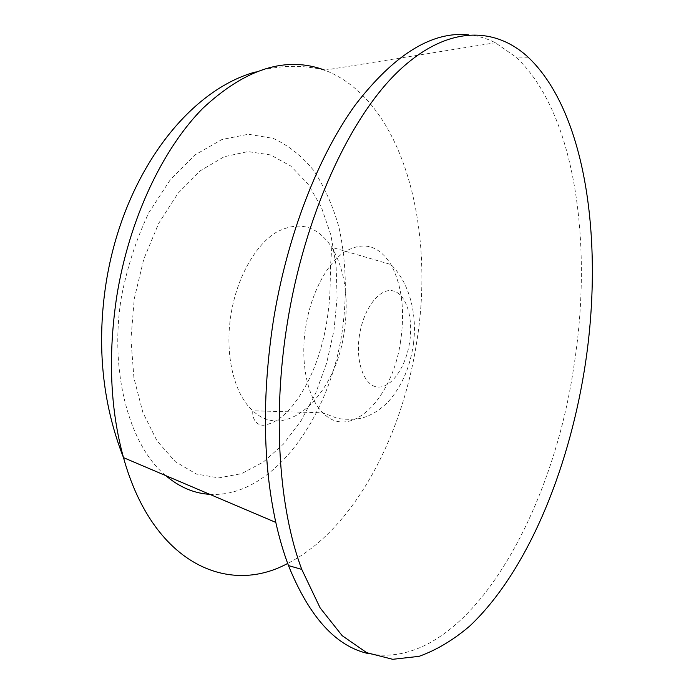 <?xml version="1.0" encoding="UTF-8"?>
<svg xmlns="http://www.w3.org/2000/svg" width="694" height="694" viewBox="0 0 694 694"><rect width="100%" height="100%" fill="white"/><g stroke="black" fill="none" stroke-linecap="round" stroke-linejoin="round"><path stroke-width="0.52" stroke-dasharray="3.47 2.6" d="M369.286 653.8C464.26 671.592 550.993 518.765 573.452 369.078C593.379 246.821 576.246 113.2 515.868 57.029L495.377 42.75C486.893 38.43 477.906 35.793 468.433 34.83M400.568 341.379C392.717 398.278 350.47 441.61 322.884 412.826C307.39 397.94 299.877 362.094 305.837 326.206C311.112 293.336 326.718 263.92 344.328 252.052C363.248 241 378.785 245.156 390.93 264.527C401.887 284.922 405.096 310.548 400.568 341.379M359.544 334.812C355.163 361.513 364.081 386.038 377.623 387.018C391.104 388.397 405.652 367.638 409.538 342.819C413.598 318.034 406.268 293.762 393.021 290.864C379.861 287.568 363.725 308.075 359.544 334.812M255.349 72.002C278.797 65.115 301.951 64.507 324.801 70.172C403.431 100.673 435.841 228.682 416.409 343.92C401.47 438.868 352.804 530.311 287.68 563.441M209.788 494.336C271.909 498.179 329.225 418.716 342.125 332.018C347.278 295.453 346.211 260.493 338.924 227.155C332.929 206.04 324.627 187.293 314.044 170.915C302.228 156.271 288.6 145.428 273.15 138.375L248.313 134.246L221.959 139.511L195.508 154.615L170.594 179.304L148.924 212.572C136.562 238.45 127.418 266.487 121.476 296.676C108.941 371.62 129.405 445.73 165.745 475.607M344.155 332.348C349.117 298.446 345.005 270.096 331.81 247.298C317.219 225.533 298.689 220.536 276.212 232.325C255.305 245.086 236.906 277.6 231.033 314.226C224.379 354.2 234.008 394.227 252.807 410.761C286.344 442.651 335.653 394.817 344.155 332.348M134.272 298.732L143.771 259.166L158.752 223.242L178.089 193.201L200.401 170.707L224.171 156.749L247.966 151.587L270.504 154.927L290.734 166.022L307.876 183.841L321.357 207.194L330.83 234.815L336.104 265.429L337.119 297.804L333.927 330.708L326.683 362.962L315.605 393.394L301.031 420.833L283.412 444.117L263.304 462.091L241.46 473.664L218.766 477.888L196.315 474.019L175.33 461.684L157.104 440.994L142.938 412.67L133.951 378.091L130.94 339.279L134.272 298.732M413.485 343.452C410.319 366.397 402.225 385.456 389.204 400.62C381.769 408.688 373.242 414.344 363.621 417.562C357.054 419.54 348.44 419.853 337.796 418.508L322.884 412.826L252.807 410.761C251.983 419.48 257.032 425.448 263.364 425.275C273.011 423.826 282.215 417.979 290.986 407.742C307.451 387.668 318.945 361.539 325.46 329.355C328.141 314.772 329.685 301.161 330.075 288.522L330.561 265.221L331.81 247.298L390.93 264.527C408.887 282.059 417.493 313.315 413.485 343.452M324.801 70.172L495.377 42.75M528.229 57.264L515.868 57.029"/><path stroke-width="1.04" d="M468.433 34.83C431.937 31.056 394.201 54.462 355.224 105.037C318.138 156.28 287.012 235.934 273.315 321.001C261.994 395.71 262.826 462.846 275.813 522.417C279.3 538.067 283.525 552.459 288.478 565.593C309.541 617.556 336.469 646.955 369.286 653.8M584.27 370.804C604.274 247.966 587.766 113.755 528.229 57.264C494.354 25.938 446.225 25.314 397.662 71.933C349.351 118.535 304.614 215.331 287.307 323.239C272.256 415.784 278.927 508.806 301.76 569.392L320.134 607.901L342.194 635.695L366.753 652.69L392.7 659.3L419.046 656.351C436.535 650.078 453.477 639.946 469.855 625.953C526.399 572.507 567.614 473.03 584.27 370.804M287.68 563.441C227.606 596.051 152.654 562.99 123.497 457.641C110.12 408.905 107.9 355.007 116.826 295.93C129.179 219.209 162.639 148.802 203.03 108.125C245.745 68.428 286.336 55.78 324.801 70.172M165.745 475.607C179.434 487.179 194.12 493.417 209.788 494.336M275.813 522.417L123.497 457.641C103.588 406.771 97.264 352.214 104.534 293.97C118.726 181.03 184.994 91.435 255.349 72.002M301.76 569.392L288.478 565.593"/></g></svg>
